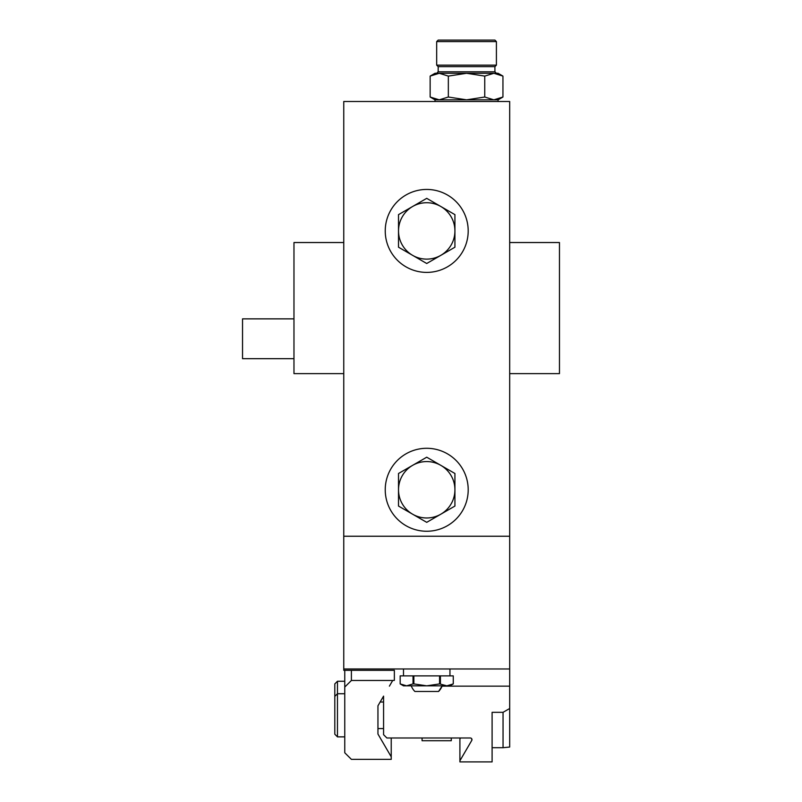 <?xml version="1.0" encoding="UTF-8"?>
<svg xmlns="http://www.w3.org/2000/svg" width="802" height="802" viewBox="0 0 802 802"><rect width="100%" height="100%" fill="white"/><g stroke="black" fill="none" stroke-linecap="round" stroke-linejoin="round"><path stroke-width="1.2" d="M426.724 189.442A41.483 41.483 0 0 1 462.644 251.658A41.483 41.483 0 0 1 390.795 251.658A41.483 41.483 0 0 1 426.724 189.442M412.619 255.347A28.21 28.21 0 0 1 412.619 206.495A28.21 28.21 0 0 1 454.924 230.916A28.21 28.21 0 0 1 412.619 255.347L426.724 263.497L454.924 247.206L454.924 214.635L426.724 198.345L398.514 214.635L398.514 247.206L412.619 255.347M426.724 448.288A41.483 41.483 0 0 1 462.644 510.513A41.483 41.483 0 0 1 390.795 510.513A41.483 41.483 0 0 1 426.724 448.288M412.619 514.202A28.21 28.21 0 0 1 412.619 465.34A28.21 28.21 0 0 1 454.924 489.771A28.21 28.21 0 0 1 412.619 514.202L426.724 522.343L454.924 506.062L454.924 473.491L426.724 457.2L398.514 473.491L398.514 506.062L412.619 514.202M293.973 358.684L242.535 358.684L242.535 318.865L293.973 318.865M509.681 536.237L509.681 101.493L343.757 101.493L343.757 536.237L509.681 536.237L509.681 686.151L442.072 686.151M389.401 686.151L392.699 680.477L351.396 680.477L344.76 687.053L344.76 752.777L351.396 759.354L391.226 759.354L391.226 756.817L377.953 734.051L377.953 705.79L383.577 696.136L383.577 734.702L386.895 737.99L470.303 737.99A1.664 1.644 0 0 1 471.746 740.457L459.907 760.757L459.907 761.9L492.097 761.9L492.097 712.326L503.044 712.326L509.681 708.507L509.681 686.151M509.681 708.507L509.681 747.043L503.044 747.705L503.044 712.326M343.757 536.237L343.757 668.978L509.681 668.978M460.528 737.99L459.907 739.053L459.907 760.757M343.757 668.978L343.757 670.312L394.363 670.312L394.363 680.367L394.363 670.312M492.097 712.326L492.097 747.705L503.044 747.705M392.699 680.477L394.363 680.367M509.681 242.535L559.465 242.535L559.465 373.622L509.681 373.622M343.757 373.622L293.973 373.622L293.973 242.535L343.757 242.535M377.953 705.79L377.953 728.577L383.577 728.577M380.148 702.021L383.577 702.021M344.76 687.053L344.76 670.312M351.396 680.477L351.396 670.312M391.226 756.817L391.226 737.99M337.462 736.868L334.805 734.211L334.805 683.916L337.462 681.259L337.462 736.868L344.76 736.868M422.073 737.99L422.073 740.727L451.275 740.727L451.275 737.99M498.072 101.493L498.072 99.839L435.015 99.839L435.015 101.493M435.015 99.839L430.143 97.022L439.235 99.839L448.338 97.022L466.543 99.839L484.749 97.022L493.842 99.839L502.944 97.022L493.842 99.839M430.143 97.022L430.143 76.1L439.235 73.283L430.143 76.1L435.015 73.283L466.543 73.283L448.338 76.1L448.338 97.022M448.338 76.1L439.235 73.283L436.679 73.283L438.173 71.789L494.914 71.789L494.914 66.646L496.408 65.152L496.408 41.594L436.679 41.594L436.679 65.152L496.408 65.152M484.749 97.022L484.749 76.1L466.543 73.283L493.842 73.283L484.749 76.1M498.072 99.839L502.944 97.022L502.944 76.1L493.842 73.283L498.072 73.283L502.944 76.1M494.914 71.789L496.408 73.283L493.842 73.283M436.679 41.594L438.173 40.1L494.914 40.1L496.408 41.594M438.173 71.789L438.173 66.646L494.914 66.646M411.236 685.83A16.591 16.591 0 0 0 414.865 691.474L438.574 691.474L442.203 685.83A16.591 16.591 0 0 1 438.574 691.474M453.26 683.916L453.26 675.875L453.27 683.916L446.834 685.83L453.26 683.916L449.952 685.83L403.486 685.83L400.168 683.916L400.168 675.875M440.408 683.916L440.408 675.875L439.576 675.875L439.576 683.916L446.834 685.83M439.576 683.916L426.724 685.83L413.862 683.916L413.862 675.875L413.03 675.875L413.03 683.916L413.862 683.916M413.03 683.916L406.604 685.83L400.178 683.916L400.178 675.875L413.03 675.875M440.408 675.875L453.26 675.875M413.862 675.875L439.576 675.875M471.746 740.457L471.746 738.812M344.76 693.73L337.462 693.73L334.805 696.387M344.76 681.259L337.462 681.259M449.952 675.875L449.952 668.978M403.486 675.875L403.486 668.978M438.173 66.646L436.679 65.152"/></g></svg>
